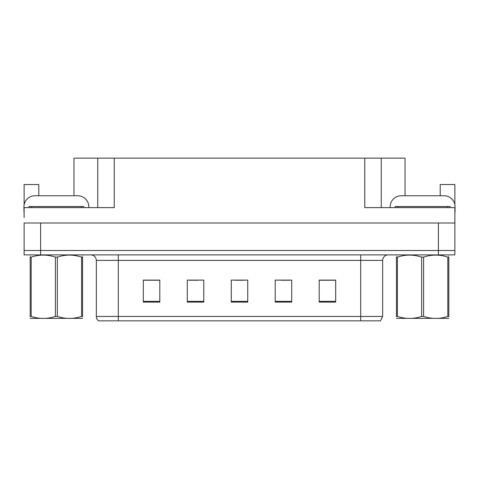 <?xml version="1.0" encoding="UTF-8"?>
<svg xmlns="http://www.w3.org/2000/svg" width="479" height="479" viewBox="0 0 479 479"><rect width="100%" height="100%" fill="white"/><g stroke="black" fill="none" stroke-linecap="round" stroke-linejoin="round"><path stroke-width="0.72" d="M73.964 195.749L73.964 158.16L364.753 158.16L364.753 207.623L454.882 207.623L454.882 223.01L24.118 223.01L24.118 250.493L40.601 250.493L24.118 250.493L24.118 254.888L40.601 254.888L40.601 250.493L438.399 250.493L40.601 250.493L40.601 223.01M24.118 217.514L24.118 207.623L114.247 207.623L114.247 158.16M38.787 195.749L38.787 184.541L24.118 184.541L24.118 204.844M40.601 254.888L454.882 254.888L454.882 250.493L438.399 250.493L454.882 250.493L454.882 217.514M440.213 195.749L440.213 184.541L454.882 184.541L454.882 204.844M97.758 158.16L97.758 207.623M364.753 158.16L381.242 158.16L381.242 207.623M381.242 158.16L405.036 158.16L405.036 195.749M382.667 316.445L380.47 320.84L360.687 320.84L360.687 316.445L382.667 316.445L382.667 260.384A5.497 5.497 0 0 1 388.164 254.888M360.687 320.84L98.53 320.84A5.497 5.497 0 0 1 96.333 316.445L96.333 260.384C96.004 257.043 94.171 255.217 90.836 254.888M335.677 302.099L335.677 280.113L319.194 280.113L319.194 302.099L335.677 302.099M291.711 302.099L291.711 280.113L275.221 280.113L275.221 302.099L291.711 302.099M159.806 302.099L159.806 280.113L143.323 280.113L143.323 302.099L159.806 302.099M203.779 302.099L203.779 280.113L187.289 280.113L187.289 302.099L203.779 302.099M247.745 302.099L247.745 280.113L231.255 280.113L231.255 302.099L247.745 302.099M96.333 316.445L118.313 316.445L118.313 320.84L110.996 320.84M319.194 280.227L335.019 280.227M326.774 280.227L319.798 280.227M189.762 280.227L198.007 280.227M159.315 280.227L152.334 280.227M144.089 280.227L159.806 280.227M281.101 280.227L289.346 280.227M235.434 280.227L243.679 280.227M24.118 212.023A10.993 10.993 0 0 0 23.95 212.017L23.95 206.742A10.993 10.993 0 0 1 34.943 195.749L77.808 195.749A10.993 10.993 0 0 1 88.801 206.742L88.801 207.623M390.199 207.623L390.199 206.742A10.993 10.993 0 0 1 401.192 195.749L444.057 195.749A10.993 10.993 0 0 1 455.05 206.742L455.05 212.017A10.993 10.993 0 0 0 454.882 212.023M28.896 207.623L28.896 206.527L83.855 206.527L83.855 207.623M395.145 207.623L395.145 206.527L450.104 206.527L450.104 207.623M82.55 318.355L30.201 318.385M82.55 316.781L82.55 316.421C82.55 319.08 82.55 319.08 82.55 316.421L81.58 316.421L81.58 257.109C73.532 254.451 65.455 254.451 57.348 257.109L55.402 257.109C47.361 254.451 39.284 254.451 31.177 257.109L30.201 257.109C30.201 254.451 30.201 254.451 30.201 257.109L30.201 256.75M57.348 257.109L57.348 316.421C65.389 319.08 73.467 319.08 81.58 316.421M57.348 316.421L55.402 316.421L55.402 257.109M82.55 256.75L82.55 257.109C82.55 254.451 82.55 254.451 82.55 257.109L81.58 257.109M82.55 255.175L82.208 254.888M30.542 254.888L30.201 255.175M82.55 257.109L82.55 316.421M31.177 257.109L31.177 316.421L30.201 316.421L30.201 257.109M31.177 316.421C39.218 319.08 47.295 319.08 55.402 316.421M30.201 316.421C30.201 319.08 30.201 319.08 30.201 316.421L30.201 316.775M448.799 318.355L396.45 318.385M448.799 316.781L448.799 316.421C448.799 319.08 448.799 319.08 448.799 316.421L447.823 316.421L447.823 257.109C439.782 254.451 431.705 254.451 423.598 257.109L421.652 257.109C413.611 254.451 405.533 254.451 397.42 257.109L396.45 257.109C396.45 254.451 396.45 254.451 396.45 257.109L396.45 256.75M423.598 257.109L423.598 316.421C431.639 319.08 439.716 319.08 447.823 316.421M423.598 316.421L421.652 316.421L421.652 257.109M448.799 256.75L448.799 257.109C448.799 254.451 448.799 254.451 448.799 257.109L447.823 257.109M448.799 255.175L448.458 254.888M396.792 254.888L396.45 255.175M448.799 257.109L448.799 316.421M397.42 257.109L397.42 316.421L396.45 316.421L396.45 257.109M397.42 316.421C405.468 319.08 413.545 319.08 421.652 316.421M396.45 316.421C396.45 319.08 396.45 319.08 396.45 316.421L396.45 316.775M438.399 223.01L438.399 254.888M360.687 254.888L360.687 260.384L96.333 260.384M382.667 260.384L360.687 260.384L360.687 316.445L118.313 316.445L118.313 254.888M247.745 301.333L231.255 301.333M203.779 301.333L187.289 301.333M159.806 301.333L143.323 301.333M291.711 301.333L275.221 301.333M335.677 301.333L319.194 301.333M81.107 206.527L81.107 207.623M31.644 206.527L31.644 207.623M447.356 206.527L447.356 207.623M397.893 206.527L397.893 207.623"/></g></svg>
